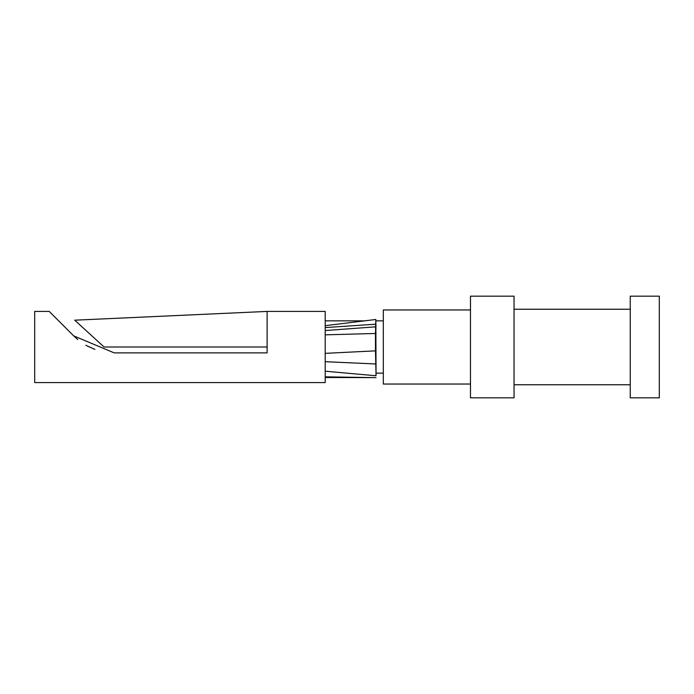 <?xml version="1.0" encoding="UTF-8"?>
<svg xmlns="http://www.w3.org/2000/svg" width="694" height="694" viewBox="0 0 694 694"><rect width="100%" height="100%" fill="white"/><g stroke="black" fill="none" stroke-linecap="round" stroke-linejoin="round"><path stroke-width="1.04" d="M114.215 352.89L73.685 335.879L49.222 311.415L34.7 311.415L34.7 382.585L325.208 382.585L325.208 311.415L267.112 311.415L74.718 320.186L104.091 347L267.112 347L267.112 311.415M267.112 347L267.112 352.89L114.77 352.89M85.935 345.213L88.572 346.636M89.899 334.048L86.004 330.491L89.899 334.048M94.931 349.394L87.453 346.063L94.931 349.394M77.737 339.548L73.685 335.879L77.737 339.548M376.053 375.246L375.836 319.483L364.463 320.854M376.053 375.645L375.48 350.852L325.208 353.35M383.314 373.146L376.053 373.146L376.053 373.71M470.471 384.042L383.314 384.042L383.314 309.958L470.471 309.958M470.471 296.164L470.471 397.836L514.046 397.836L514.046 296.164L470.471 296.164M514.046 384.762L630.247 384.762M630.247 296.164L630.247 397.836L659.3 397.836L659.3 296.164L630.247 296.164M328.713 376.894L376.001 377.649M325.208 377.501L374.803 377.623M325.208 376.842L328.93 376.903M325.208 371.203L375.775 375.74L376.053 373.893M325.208 334.846L375.48 333.476L375.48 350.852L376.053 350.921M376.053 333.588L375.48 333.476L375.836 319.483L325.208 325.677M325.208 330.544L375.619 326.839L376.053 328.323M325.208 327.585L375.801 324.193L376.053 326.145M325.208 361.687L375.584 363.96L376.053 362.901M325.208 320.854L364.454 320.854M375.983 320.854L383.314 320.854M630.247 309.238L514.046 309.238"/></g></svg>
